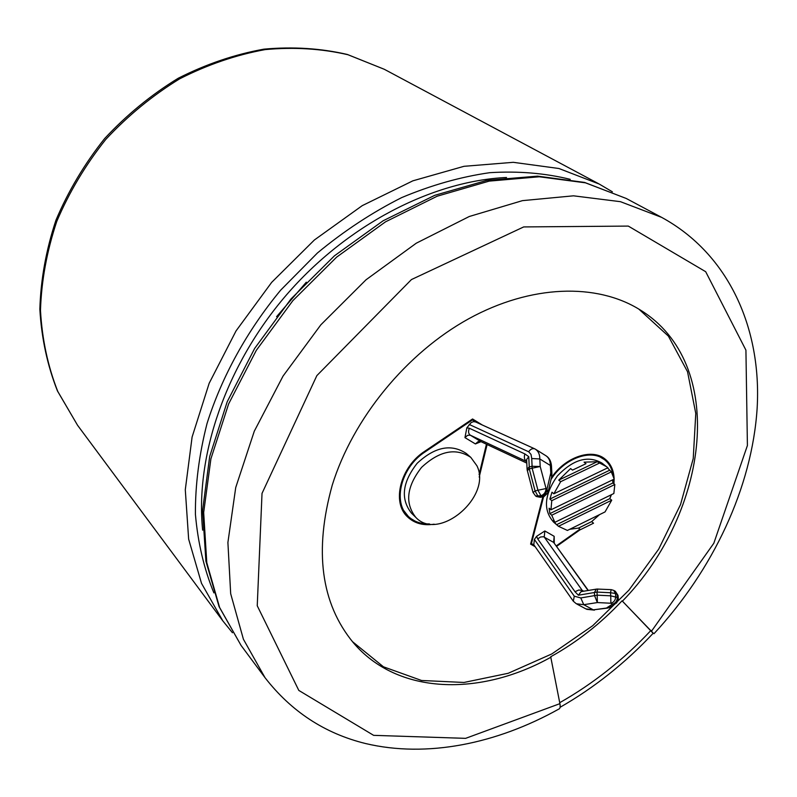 <?xml version="1.0" encoding="UTF-8"?>
<svg xmlns="http://www.w3.org/2000/svg" width="797" height="797" viewBox="0 0 797 797"><rect width="100%" height="100%" fill="white"/><g stroke="black" fill="none" stroke-linecap="round" stroke-linejoin="round"><path stroke-width="1.2" d="M533.801 544.74L534.388 539.439L536.61 536.321L544.849 530.971L544.241 537.039L582.238 590.418L578.742 590.029L574.996 591.723L578.393 595.22L596.973 592.081L610.502 592.739L610.731 595.827L597.192 595.17L596.973 592.081L597.78 589.013M607.882 608.051L593.297 609.854L583.753 604.694L597.361 602.562L594.582 595.718L594.363 592.629L596.295 589.142L581.063 591.643L578.393 595.22M554.264 542.916L554.174 536.321L544.849 530.971M580.794 597.939L583.753 604.694L576.321 603.757L573.322 601.227L574.278 596.196L580.794 597.939L597.192 595.17L597.361 602.562L610.891 603.239L610.731 595.827L617.306 597.471L617.067 594.383L615.443 593.476L615.683 596.574C615.553 600.081 613.949 602.303 610.891 603.239L612.514 604.126C615.573 603.199 617.177 600.988 617.306 597.471L618.313 598.906L616.639 603L612.514 604.126L606.886 607.762L610.99 606.637L615.035 604.036M481.009 441.658L475.42 443.939L478.061 441.648L480.422 441.399L526.797 463.107L480.76 441.528L470.3 435.192L526.458 461.453C524.366 459.759 523.838 457.249 524.884 453.931L469.393 428.278L466.843 427.82L464.95 437.633L475.42 443.939M415.845 517.422L411.511 513.198C400.363 499.042 402.236 482.414 417.14 463.316C434.853 446.828 451.222 443.53 466.245 453.433L470.818 457.388L476.925 465.787C492.327 496.551 438.719 542.229 415.845 517.422C404.687 503.246 406.6 486.559 421.563 467.381C439.356 450.813 455.774 447.486 470.818 457.388M466.843 427.82L471.216 422.52L473.607 421.633L475.689 421.982M429.444 523.898C420.886 524.147 413.822 521.627 408.263 516.336C392.343 502.15 401.11 467.261 425.05 451.919L472.382 419.939L475.749 422.012M486.439 444.198L479.087 474.584M471.814 419.471L472.382 419.939M472.023 419.332L478.16 423.107M408.263 516.336L401.549 507.759M530.862 543.136L534.07 545.118M567.404 530.443L558.478 526.299L611.717 500.197L605.033 511.923L567.404 530.443M569.775 529.278L578.542 528.072L591.633 521.617L599.553 514.623M591.633 521.617L593.546 523.201L580.425 529.676L593.546 523.201M578.542 528.072L580.425 529.676M611.14 494.827L609.785 498.653L556.605 524.685L553.556 522.075C542.976 510.05 544.241 494.688 557.342 475.978C573.103 459.431 587.957 455.117 601.904 463.057L607.902 467.759L553.865 493.791L560.66 481.697L558.757 480.133L570.602 468.576L572.525 470.11L585.994 463.675L584.062 462.15L597.182 461.732L606.786 466.823M556.605 524.685L558.478 526.299M556.356 524.476L552.998 520.72L554.871 522.324L551.743 515.211L549.87 513.607L549.083 508.197L550.966 509.791L551.773 500.655L549.89 499.071L551.972 492.207L553.865 493.791M607.573 467.919L611.329 471.874L614.198 479.097L550.966 509.791M612.644 479.854L612.873 482.982L614.826 484.506L613.849 493.502L554.871 522.324M611.429 494.688L609.815 498.673L611.717 500.197M599.135 463.246L560.66 481.697M614.826 484.506L551.743 515.211M611.329 471.874L551.773 500.655M572.525 470.11L585.994 463.675M597.182 461.732L558.757 480.133M609.376 470.369L549.89 499.071M612.873 482.982L549.87 513.607M582.507 591.404L582.238 590.418L583.683 591.205M545.746 455.625L546.015 455.794C548.904 457.797 550.358 461.025 550.368 465.478L539.818 458.962C539.818 454.489 538.383 451.251 535.494 449.259L545.796 455.655M528.76 456.661L529.248 466.942L527.076 469.094L526.628 459.51L528.76 456.661L524.884 453.931M551.942 474.364L551.544 467.321L550.368 465.478L550.787 472.99L547.001 489.099L546.055 488.531L540.207 466.504L539.818 458.962L531.729 458.524L531.021 454.449L528.7 451.76C530.423 449.179 532.426 448.193 534.707 448.831L535.086 449M560.082 707.298C594.363 687.632 625.426 662.925 653.261 633.177L622.049 600.828C600.679 623.593 576.898 642.243 550.697 656.758L559.912 703.651C560.5 706.939 560.082 708.782 558.657 709.161C496.521 743.8 426.963 758.096 365.484 743.521C324.807 733.499 291.313 711.542 265.022 677.679L241.073 645.44L219.603 607.473L206.782 562.672L203.673 512.481L210.906 458.813L228.609 403.949L256.295 350.371L292.858 300.648L336.633 257.132L385.529 221.825L437.174 196.211L489.189 181.118L539.28 176.775L585.486 182.832L626.203 198.453L584.56 182.423L537.586 176.137L486.997 180.351L434.783 195.315L383.168 220.749L334.471 255.797L290.955 299.005L254.651 348.428L227.195 401.768L209.671 456.581L202.587 510.429L205.895 561.088L219.055 606.617L241.073 645.44M556.695 546.314L580.346 529.606M542.887 496.79L530.603 544.142L535.176 546.702M613.939 483.809L614.128 479.136M614.118 478.738C613.76 470.15 610.691 463.555 604.943 458.962C591.782 448.024 565.133 457.099 551.444 477.702M434.156 524.187C423.356 525.831 414.51 523.42 407.616 516.964C391.397 502.489 400.333 466.912 424.751 451.271L472.551 418.983L482.305 425M487.106 444.517L479.206 477.104M352.344 641.545L383.447 666.8L421.533 680.479L463.984 682.461L508.227 673.276L551.863 653.909L592.729 625.695L628.903 590.188L658.671 549.173L680.528 504.581L693.231 458.554L695.771 413.444L687.542 371.761L668.384 336.105L638.805 309.087M622.049 600.828L622.427 601.157C709.669 511.764 727.751 363.213 639.861 309.734C596.754 282.895 531.091 284.489 468.696 318.77C406.41 353.141 352.941 418.435 332.249 485.144C313.998 550.817 320.962 603.269 353.151 642.492C397.314 695.024 480.312 696.837 551.056 657.117M622.427 601.157L653.151 633.286M579.877 529.208L556.346 545.835M551.046 479.405C564.156 458.355 591.225 448.591 604.435 459.64C609.217 463.416 612.106 468.696 613.122 475.48M613.441 479.475L613.311 483.321M531.41 543.634L543.604 496.67M415.028 521.079L406.769 516.097M608.659 463.993L603.947 458.245M530.732 543.604L534.468 545.696M597.043 455.127L604.435 459.64M536.61 536.321L537.716 538.902L540.505 537.009L543.454 536.73L553.596 542.368L588.056 590.487M588.316 590.447L553.596 542.368L554.174 536.321M534.388 539.439L574.278 596.196M577.008 604.126L585.865 608.888L593.297 609.854L609.476 607.633M424.512 451.431L425.05 451.919M537.716 538.902L574.996 591.723M469.204 424.462L528.69 451.779M531.729 458.524L532.097 466.275L529.248 466.942L529.268 468.865L527.275 470.628M543.325 496.7L541.163 497.169L536.55 496.551L540.486 497.318M533.044 492.586L535.076 490.882L529.268 468.865L532.127 468.198L537.945 490.245L535.076 490.882L538.065 496.352L539.011 496.92L541.89 496.292L540.944 495.734C544.122 494.568 545.835 492.177 546.055 488.531L537.945 490.245L540.944 495.734L535.604 495.983L536.55 496.551M535.604 495.983L533.004 492.426L527.096 469.592M469.393 428.278C468.028 431.307 468.327 433.618 470.3 435.192L467.6 435.331L464.95 437.633M532.097 466.275L540.207 466.504L532.127 468.198L532.097 466.275M541.89 496.292C545.078 495.136 546.782 492.745 547.001 489.099L547.898 492.855L544.042 496.541L541.89 496.292M548.147 491.809L551.663 476.745L550.787 472.99L551.913 475.739M384.284 69.279L347.94 54.724C321.589 48.637 294.003 46.923 265.162 49.603C236.071 54.903 207.549 64.657 179.594 78.863C152.516 95.471 127.909 115.665 105.762 139.435C85.528 164.849 69.2 192.177 56.766 221.407C46.854 251.155 41.424 280.803 40.478 310.362C42.102 339.283 47.87 366.321 57.782 391.466L77.558 425.269L222.851 620.913L201.502 583.324L188.64 539.111L185.293 489.727L192.097 437.045L209.163 383.297L236.042 330.914L271.657 282.377L314.397 239.977L362.227 205.656L412.866 180.829L463.964 166.314L513.298 162.319L558.926 168.506L599.254 184.067L384.284 69.279L347.402 54.485C320.743 48.288 292.907 46.515 263.907 49.155C234.707 54.415 206.154 64.119 178.239 78.245C151.231 94.773 126.713 114.858 104.676 138.509C84.552 163.793 68.313 191.011 55.959 220.161C46.106 249.859 40.737 279.538 39.85 309.186C41.534 338.267 47.402 365.524 57.464 390.978L77.558 425.269M570.224 179.335C545.078 173.148 518.269 170.927 489.786 172.68C460.696 176.834 431.307 185.143 401.628 197.626C372.239 212.42 344.174 230.871 317.435 252.978L280.674 290.148C247.08 330.725 221.855 376.592 207.051 423.456C199.091 454.649 195.215 484.935 195.414 514.324C197.895 542.757 204.052 568.948 213.885 592.898M306.297 282.198L276.569 316.698M202.637 530.154C195.076 456.004 225.93 365.295 286.352 295.039C346.904 224.893 432.064 180.969 506.513 177.482M653.988 633.715C713.006 570.024 752.059 487.625 757.15 408.144C761.723 329.121 729.295 254.223 661.64 217.372L620.455 201.681L573.511 195.823L522.443 200.645L469.264 216.505L416.293 243.185L366.022 279.787L320.872 324.787L283.045 376.084L254.283 431.217L235.723 487.555L227.902 542.498L230.682 593.715L243.414 639.264L265.022 677.679M651.607 631.045L713.833 543.235L747.407 445.503L745.922 350.142L705.694 271.707L628.305 226.089L523.699 226.926L411.441 279.568L316.847 375.626L262.024 493.383L257.242 605.76L298.805 690.421L373.634 735.352L465.617 738.351L559.912 703.651M650.95 630.427C623.653 659.577 593.247 683.667 559.733 702.685M596.893 589.043L611.179 589.65L610.502 592.739L615.443 593.476L613.75 590.398L611.269 589.66M618.283 598.517L618.073 595.817L615.154 591.195M573.163 601.018L533.671 544.56M594.462 610.123L586.702 609.326M551.544 466.942C551.335 461.732 549.492 458.016 546.015 455.794L535.494 449.259M534.707 448.821L475.381 421.852M612.385 191.818L599.254 184.067M222.851 620.913L232.465 632.748M661.64 217.372L626.203 198.453M618.044 595.439L615.364 591.304L613.75 590.398"/></g></svg>
